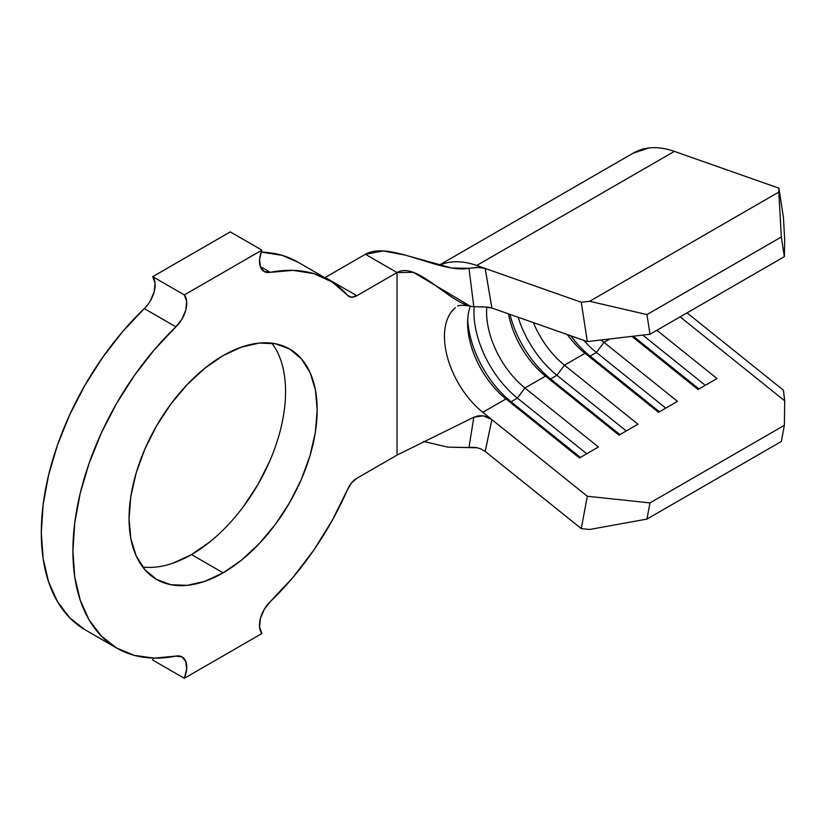 <?xml version="1.0" encoding="UTF-8"?>
<svg xmlns="http://www.w3.org/2000/svg" width="826" height="826" viewBox="0 0 826 826"><rect width="100%" height="100%" fill="white"/><g stroke="black" fill="none" stroke-linecap="round" stroke-linejoin="round"><path stroke-width="1.24" d="M209.845 541.908L191.498 554.587L223.113 572.841A133.038 76.808 -60 0 1 156.599 579.429A133.038 76.808 -60 0 1 136.207 472.833A133.038 76.808 -60 0 1 223.113 355.603L241.471 347.096L259.116 343.079L275.378 343.73L289.627 349.016L301.335 358.721L310.018 372.474L315.377 389.769L317.184 409.913L315.377 432.143L310.018 455.611L301.335 479.41L289.627 502.621L275.378 524.365L259.116 543.787L241.471 560.162L223.113 572.841L204.765 581.349L187.12 585.355L170.848 584.715L156.599 579.429L144.901 569.723L136.207 555.97L130.849 538.676L129.042 518.532L130.849 496.302L136.207 472.833L144.901 449.034L156.599 425.813L170.848 404.079L187.12 384.648L204.765 368.282L223.113 355.603A133.038 76.808 -60 0 1 289.627 349.006A133.038 76.808 -60 0 1 310.018 455.611A133.038 76.808 -60 0 1 223.113 572.841L191.498 554.587A133.038 76.808 120 0 0 273.468 451.915A133.038 76.808 120 0 0 271.919 343.182M349.016 296.513A15.653 9.034 -60 0 0 356.842 295.729L397.027 272.539C417.285 260.84 450.449 304.99 473.814 306.735L470.262 306.167L413.351 272.343L397.027 272.539L397.027 455.095L356.842 478.295A15.653 9.034 -60 0 0 347.674 489.229A212.406 122.63 -60 0 1 270.319 601.607L293.034 577.343L313.859 550.023L332.238 520.38L347.674 489.229L351.649 482.787L356.842 478.295L397.027 455.095L397.027 272.539L365.402 254.284L383.233 250.939L405.246 255.12L451.791 268.027L468.972 268.285L477.614 267.376L485.161 268.45L476.736 265.476L581.267 302.264L485.203 268.46L491.883 308.015L587.327 341.592L581.267 302.264L589.661 301.273L646.954 314.592L649.979 334.262L784.37 256.669L784.7 240.129L783.44 217.661L784.7 240.129L784.37 256.669L649.979 334.262L587.327 341.592L491.852 308.005L487.629 307.086L473.814 306.735L468.972 268.285C440.113 273.829 389.583 240.325 365.402 254.284L397.027 272.539L356.842 295.729L325.227 277.474L365.402 254.284L324.845 277.691A15.653 9.034 120 0 0 325.227 277.474L356.842 295.729L351.649 297.236L347.674 295.398L332.238 282.058L313.859 273.633L293.034 270.36L270.319 272.322A212.406 122.63 -60 0 1 329.316 280.272A212.406 122.63 -60 0 1 347.674 295.398A15.653 9.034 -60 0 0 349.016 296.513L348.809 296.389M477.635 447.795L447.847 447.145L423.583 441.435L447.847 447.145L468.972 447.537L473.814 417.233L397.027 455.095L473.814 417.233L478.44 415.757L483.303 415.819L488.001 417.254L491.852 419.598L482.797 412.319L505.956 398.948L511.067 401.766L580.389 457.418L511.067 401.766A76.023 43.892 60 0 1 467.712 319.579A76.023 43.892 -120 0 0 511.067 401.766L517.386 398.111L586.718 453.773L517.386 398.111A76.023 43.892 60 0 1 474.145 306.756A76.023 43.892 -120 0 0 517.386 398.111L511.067 401.766L505.956 398.948A67.071 38.729 60 0 1 467.619 323.059A67.071 38.729 60 0 1 470.386 306.198A67.071 38.729 -120 0 0 505.956 398.948L579.46 457.955L598.427 447.011L524.923 387.993L517.386 398.111L524.923 387.993L545.48 376.129L550.591 378.948L619.913 434.6L550.591 378.948A76.023 43.892 60 0 1 509.952 314.376A76.023 43.892 -120 0 0 550.591 378.948L556.91 375.293L626.242 430.955L556.91 375.293A76.023 43.892 60 0 1 518.119 317.246A76.023 43.892 -120 0 0 556.91 375.293L550.591 378.948L545.48 376.129A67.071 38.729 60 0 1 508.465 313.849A67.071 38.729 -120 0 0 545.48 376.129L618.984 435.137L637.951 424.192L564.447 365.175L556.91 375.293L564.447 365.175L585.004 353.311L590.115 356.12L659.437 411.782L590.115 356.12A76.023 43.892 60 0 1 570.725 335.748A76.023 43.892 -120 0 0 590.115 356.12L596.444 352.475L665.766 408.127L596.444 352.475A76.023 43.892 60 0 1 583.755 340.333A76.023 43.892 -120 0 0 596.444 352.475L590.115 356.12L585.004 353.311A67.071 38.729 60 0 1 567.317 334.551A67.071 38.729 -120 0 0 585.004 353.311L658.508 412.319L677.475 401.364L603.971 342.356L596.444 352.475L603.971 342.356L609.867 338.959L603.971 342.356A67.071 38.729 60 0 1 601.142 339.982A67.071 38.729 -120 0 0 603.971 342.356L677.475 401.364L658.508 412.319L585.004 353.311L564.447 365.175A67.071 38.729 60 0 1 533.379 322.615A67.071 38.729 -120 0 0 564.447 365.175L637.951 424.192L618.984 435.137L545.48 376.129L524.923 387.993A67.071 38.729 60 0 1 486.803 307.004A67.071 38.729 -120 0 0 524.923 387.993L598.427 447.011L579.46 457.955L505.956 398.948L482.797 412.319A67.071 38.729 60 0 1 455.394 307.757M116.91 648.173L85.295 629.918A212.406 122.63 120 0 1 144.292 308.573L175.907 326.828L154.276 349.821L134.328 375.603L116.538 403.542L101.361 432.969L89.146 463.149L80.205 493.359L74.753 522.868L72.915 550.932L74.753 576.889L80.205 600.089L89.146 619.985L101.361 636.061L116.538 647.956L134.328 655.369L154.276 658.105L175.907 656.112A212.406 122.63 -60 0 1 116.91 648.173A212.406 122.63 -60 0 1 175.907 326.828L181.978 319.073L185.819 309.957L186.655 301.325L184.332 294.923L261.904 250.144L259.57 259.23L260.407 266.891L264.248 271.568L270.319 272.322L260.283 266.53L270.319 272.322A22.354 12.906 -60 0 1 264.103 271.486A22.354 12.906 -60 0 1 261.904 250.144L230.278 231.889L261.904 250.144L184.332 294.923L152.707 276.669L230.278 231.889L152.707 276.669L184.332 294.923A22.354 12.906 -60 0 1 175.907 326.828L144.292 308.573A22.354 12.906 120 0 0 152.707 276.669L155.04 283.07L154.204 291.702L150.363 300.819M329.316 280.272L297.701 262.018A212.406 122.63 120 0 0 261.161 252.095L282.244 255.379L297.887 262.131M152.707 660.046A22.354 12.906 120 0 0 153.45 658.085L152.707 660.046L184.332 678.301L152.707 660.046M175.907 656.112A22.354 12.906 -60 0 1 182.123 656.949A22.354 12.906 -60 0 1 184.332 678.301L261.904 633.511A22.354 12.906 -60 0 1 270.319 601.607L264.248 609.371L260.407 618.488L259.57 627.12L261.904 633.511L184.332 678.301L186.655 669.215L185.819 661.554L181.978 656.877L175.907 656.112M144.292 308.573L122.661 331.567L102.703 357.348L84.923 385.288L69.745 414.714L57.531 444.894L48.589 475.105L43.138 504.614L41.3 532.677L43.138 558.634L48.589 581.834L57.531 601.72L69.745 617.807L84.923 629.701M269.71 461.156L258.011 484.366L243.753 506.111M142.691 567.008A133.038 76.808 120 0 0 191.498 554.587L173.14 563.095M632.995 153.264L649.05 147.947C656.918 147.069 665.353 148.215 674.357 151.385L778.897 188.163L783.44 217.661L778.897 188.163L778.815 192.076L781.334 237L784.37 256.669L781.334 237L646.954 314.592L781.334 237L778.815 192.076L589.661 301.273L778.815 192.076L778.897 188.163L674.357 151.385L476.736 265.476A111.789 64.542 -120 0 0 439.308 265.301A111.789 64.542 60 0 1 476.736 265.476L674.357 151.385A111.789 64.542 -120 0 0 633.614 152.903L439.05 265.229M482.797 412.319L587.327 496.25L649.979 502.91L646.954 519.079L589.661 529.476L581.267 528.588L485.203 451.45L581.267 528.588L587.327 496.25L491.883 419.618L485.203 451.45L480.928 448.91L475.931 447.444L470.706 447.269M485.161 268.45L491.883 308.015L483.344 306.828L473.814 306.735L468.972 268.285L479.214 267.418L483.778 268.037M649.979 502.91L784.37 425.318L784.7 400.847L680.108 316.864L784.7 400.847L783.44 390.233L687.056 312.858L783.44 390.233L784.7 400.847L784.37 425.318L649.979 502.91L646.954 519.079L781.334 441.487L784.37 425.318L781.334 441.487L646.954 519.079L589.661 529.476L581.267 528.588L587.327 496.25L649.979 502.91M656.877 330.276L716.999 378.545L698.032 389.5L631.869 336.378L698.032 389.5L716.999 378.545L656.877 330.276M468.972 447.537L473.814 417.233L483.334 415.829L491.883 419.618L485.161 451.419M705.29 385.308L642.752 335.108L705.29 385.308M698.961 388.963L633.263 336.213L698.961 388.963M587.327 341.592L581.267 302.264L589.661 301.273L646.954 314.592L649.979 334.262L587.327 341.592M458.347 305.723L457.656 306.095C458.812 305.073 463.014 305.104 470.262 306.167"/></g></svg>
